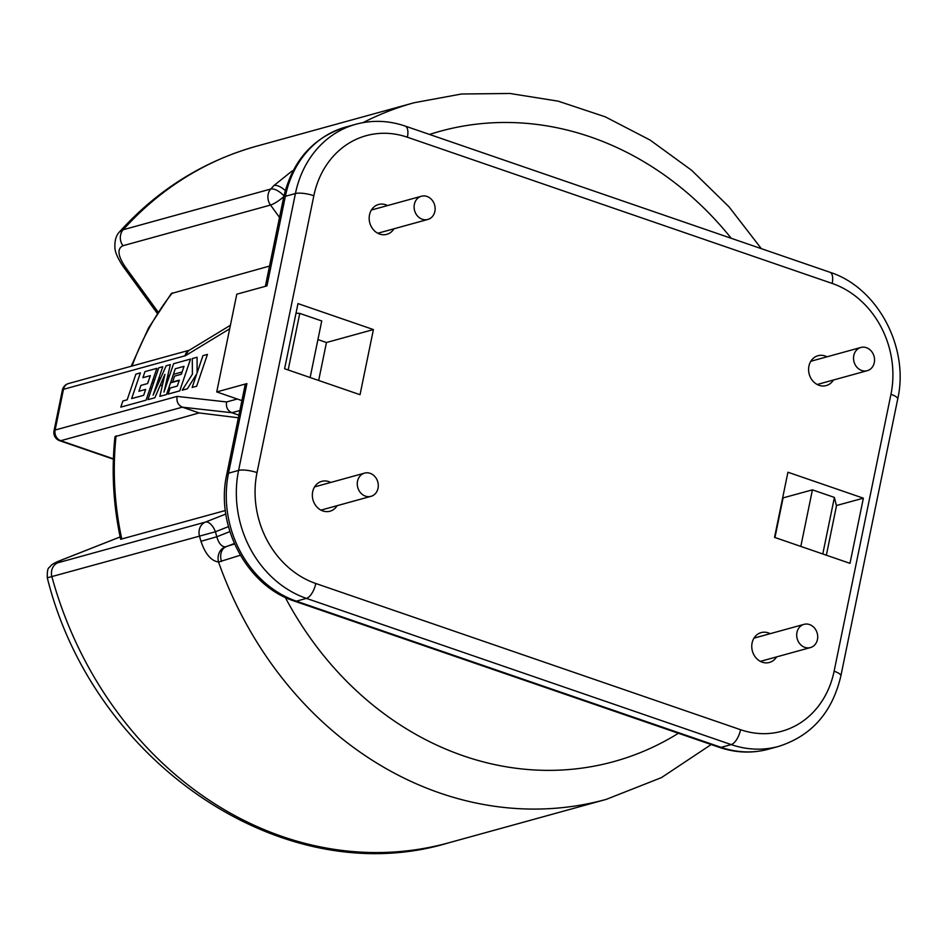 <?xml version="1.0" encoding="UTF-8"?>
<svg xmlns="http://www.w3.org/2000/svg" width="946" height="946" viewBox="0 0 946 946"><rect width="100%" height="100%" fill="white"/><g stroke="black" fill="none" stroke-linecap="round" stroke-linejoin="round"><path stroke-width="1.42" d="M357.529 481.195A12.05 10.394 -105.4 0 1 364.577 473.118A12.05 10.394 -105.4 0 1 374.9 476.571A12.05 10.394 -105.4 0 1 378.033 488.254A12.05 10.394 -105.4 0 1 370.986 496.343A12.05 10.394 -105.4 0 1 360.663 492.878A12.05 10.394 -105.4 0 1 357.529 481.195M796.946 632.436A12.05 10.394 -105.4 0 1 803.994 624.36A12.05 10.394 -105.4 0 1 814.317 627.813A12.05 10.394 -105.4 0 1 817.45 639.496A12.05 10.394 -105.4 0 1 810.403 647.584A12.05 10.394 -105.4 0 1 800.091 644.12A12.05 10.394 -105.4 0 1 796.946 632.436M776.571 656.914A15.491 13.362 -105.4 0 1 769.394 662.46A15.491 13.362 -105.4 0 1 756.126 658.014A15.491 13.362 -105.4 0 1 752.094 642.996A15.491 13.362 -105.4 0 1 761.152 632.602A15.491 13.362 -105.4 0 1 770.162 633.69M337.154 505.672A15.491 13.362 -105.4 0 1 329.977 511.218A15.491 13.362 -105.4 0 1 316.709 506.772A15.491 13.362 -105.4 0 1 312.677 491.754A15.491 13.362 -105.4 0 1 321.735 481.36A15.491 13.362 -105.4 0 1 330.745 482.448M393.985 228.79A15.491 13.362 -105.4 0 1 386.808 234.336A15.491 13.362 -105.4 0 1 373.54 229.89A15.491 13.362 -105.4 0 1 369.508 214.872A15.491 13.362 -105.4 0 1 378.577 204.478A15.491 13.362 -105.4 0 1 387.588 205.566M833.402 380.032A15.491 13.362 -105.4 0 1 826.225 385.578A15.491 13.362 -105.4 0 1 812.957 381.132A15.491 13.362 -105.4 0 1 808.925 366.114A15.491 13.362 -105.4 0 1 817.994 355.72A15.491 13.362 -105.4 0 1 827.005 356.808M434.876 211.372A12.05 10.394 74.6 0 0 431.731 199.689A12.05 10.394 74.6 0 0 421.419 196.236A12.05 10.394 74.6 0 0 414.36 204.312A12.05 10.394 74.6 0 0 417.505 215.995A12.05 10.394 74.6 0 0 427.817 219.46A12.05 10.394 74.6 0 0 434.876 211.372M874.293 362.614A12.05 10.394 74.6 0 0 871.148 350.931A12.05 10.394 74.6 0 0 860.836 347.478A12.05 10.394 74.6 0 0 853.789 355.554A12.05 10.394 74.6 0 0 856.922 367.237A12.05 10.394 74.6 0 0 867.234 370.702A12.05 10.394 74.6 0 0 874.293 362.614M269.539 266.062L171.309 293.544L148.581 327.919L131.175 366.268M283.776 196.697A12.05 2.436 143.9 0 1 270.509 205.046L122.921 245.735C117.068 248.644 117.753 255.586 124.978 266.536A12.05 2.436 143.9 0 1 123.134 266.453C117.446 257.88 114.691 251.329 114.892 246.788C114.703 240.284 116.192 235.353 119.373 232.018L123.181 229.736L270.757 189.034A361.325 311.742 -105.4 0 1 273.997 185.499L292.184 170.907M285.278 190.584A12.05 5.369 -137.1 0 0 273.997 185.499M157.781 384.632L156.799 384.289M153.536 383.165L152.01 382.645M147.848 382.976L148.179 381.321M153.134 395.073L162.759 366.729L158.751 367.828L147.943 399.65L154.86 397.746L164.911 374.368L159.839 396.374L166.531 394.529L173.378 374.38L181.727 372.074L181.277 374.273M147.943 399.65L154.86 397.746L164.9 374.427M164.001 391.963L170.339 364.636L166.141 365.795L153.086 395.192L162.759 366.729M173.378 374.38L175.282 368.763L183.997 366.362L181.325 374.261L174.572 376.118L172.574 381.995L179.326 380.15M159.827 396.374L166.531 394.529L175.282 368.763M175.27 368.763L183.997 366.35M172.574 381.995L179.326 380.138L177.316 386.063L170.138 388.037L168.092 394.092L179.728 390.887L190.536 359.066L173.567 363.737L163.965 392.07L170.339 364.636M168.092 394.092L179.728 390.887L190.524 359.066M182.2 390.201L187.391 388.771L196.744 373.895L192.144 387.458L196.638 386.228L207.434 354.407L202.952 355.637L197.099 372.913L197.087 357.257L192.286 358.581L192.416 374.202L182.2 390.201L187.391 388.771L196.733 373.93M189.034 350.41A8.609 7.426 74.6 0 0 185.061 355.791L188.514 350.73L230.41 325.27M158.798 378.4L160.785 377.856M167.714 375.94L169.606 375.42M179.22 380.446L170.493 382.858M162.428 385.081L160.028 385.743M151.904 387.978L150.024 388.499L156.859 368.349L144.963 371.624L142.917 377.679L150.319 375.645M142.917 377.679L150.331 375.633L147.647 383.544L140.895 385.4L138.908 391.289L145.66 389.421L143.638 395.345L131.66 398.573L140.386 372.901L135.893 374.131L127.178 399.803L122.874 400.998L120.781 407.135L146.062 400.17L150.024 388.499M138.908 391.289L145.66 389.433M152.897 380.02L154.789 379.5M156.894 386.607L155.924 386.879M166.733 383.887L165.81 384.147M225.349 510.521L120.639 539.279C113.26 505.01 111.368 470.801 114.963 436.662M238.392 417.777L199.086 412.929L182.365 407.17L60.769 440.706L113.39 458.81M114.974 436.662L199.086 412.929M185.061 355.791L63.477 389.314L55.116 430.04L177.115 396.398C176.323 401.53 178.073 405.125 182.365 407.17L231.853 412.728C227.56 410.682 225.81 407.099 226.602 401.955L237.292 399.011M225.834 514.045L205.424 522.086L57.848 562.787C52.302 564.183 54.691 562.811 65.014 558.672A12.05 6.066 -111.5 0 0 64.695 558.779A12.05 6.066 -111.5 0 0 64.399 558.909M140.375 372.89L131.66 398.573M120.781 407.135L146.062 400.17L156.859 368.349M318.66 380.469L326.453 342.511L317.927 339.567M800.813 546.421L812.425 489.851L782.638 498.01M241.916 400.607L216.729 391.928L236.784 294.206L266.973 285.881L285.361 196.307L295.424 193.528A103.232 89.066 -105.4 0 1 355.862 124.257L345.798 127.036A103.232 89.066 74.6 0 0 285.361 196.307A13.764 3.536 11.6 0 0 283.599 197.572L265.377 286.319M226.756 474.454C215.049 525.834 246.859 585.976 294.537 601.148A13.764 5.995 109 0 0 296.346 601.159L721.124 747.352L731.187 744.585L306.409 598.38L296.346 601.159A103.232 89.066 74.6 0 1 228.518 473.189A13.764 3.536 -168.4 0 0 226.756 474.454L245.144 384.868A13.764 3.536 11.6 0 1 246.906 383.603L228.518 473.189L238.581 470.41L295.424 193.528A13.764 3.536 -168.4 0 1 313.847 195.716L257.016 472.598A89.468 77.194 74.6 0 0 315.798 583.505L740.564 729.709A89.468 77.194 74.6 0 0 834.112 671.222L890.955 394.34A89.468 77.194 74.6 0 0 832.173 283.433L407.395 137.229A89.468 77.194 74.6 0 0 313.847 195.716M216.729 391.928L246.906 383.603M238.924 415.164L231.853 412.728L239.882 410.517M812.425 489.851L834.396 497.419L822.784 553.978M834.396 497.419L836.465 505.921L826.355 555.207M296.003 313.185L299.776 313.398L321.746 320.966L310.134 377.525M299.776 313.398L288.163 369.969M192.144 387.458L196.638 386.228L207.434 354.407M197.099 372.913L197.075 357.257M373.41 329.563L297.978 303.595L284.604 368.739L360.036 394.707L373.41 329.563L326.453 342.511M863.367 498.187L787.923 472.231L774.549 537.375L849.993 563.343L863.367 498.187L836.37 505.542M234.561 543.974L225.053 546.906C221.34 546.433 218.597 543.063 216.811 536.76L200.966 541.301C205.235 553.954 211.1 560.86 218.55 562.03L240.319 555.243M57.848 562.787A12.05 10.394 74.6 0 0 51.924 576.835A361.325 311.742 -105.4 0 0 448.664 842.827C284.486 892.823 93.548 763.86 47.3 577.817L199.511 536.134A361.325 311.742 74.6 0 0 200.966 541.301M234.348 543.477L226.141 546.705A12.05 9.33 73.3 0 0 221.553 561.427M225.053 546.906A12.05 10.217 90.2 0 0 218.55 562.03A361.325 311.742 74.6 0 0 606.303 799.358L661.431 777.624L711.191 744.549M279.519 217.426L270.509 205.046A12.05 10.394 -105.4 0 1 270.757 189.034A12.05 5.333 -138.1 0 1 283.954 195.881M124.978 266.536L158.088 312.038M119.385 232.007C157.592 189.803 203.319 161.198 256.555 146.192A361.325 311.742 74.6 0 0 123.181 229.736A12.05 10.394 -105.4 0 0 122.921 245.735M731.27 238.309A326.902 282.05 74.6 0 0 429.531 134.45M363.039 122.625A361.325 311.742 -105.4 0 1 414.206 102.724L256.555 146.192M172.338 292.87A287.336 247.911 74.6 0 0 132.073 366.019M177.115 396.398L226.602 401.955M229.677 328.806L185.038 355.944M116.074 435.822A287.336 247.911 74.6 0 0 121.798 539.078M189.354 350.221L68.514 383.544A8.609 7.426 74.6 0 0 63.477 389.314A8.609 2.211 11.6 0 0 62.377 390.107L54.017 430.832A8.609 2.211 11.6 0 1 55.116 430.04A8.609 7.426 74.6 0 0 60.769 440.706A8.609 3.749 -71 0 1 59.645 440.694L113.378 459.188M65.014 558.672L120.142 536.95M783.075 497.939L774.951 537.517M294.537 601.148L719.315 747.34A13.764 5.995 109 0 0 721.124 747.352A103.232 89.066 74.6 0 0 768.625 749.149L778.688 746.382A103.232 89.066 -105.4 0 1 731.187 744.585A13.764 5.995 -71 0 0 740.564 729.709M315.798 583.505A13.764 5.995 -71 0 1 306.409 598.38A103.232 89.066 -105.4 0 1 238.581 470.41A13.764 3.536 -168.4 0 1 257.016 472.598M832.173 283.433A13.764 5.995 -71 0 0 829.938 272.271C877.628 287.43 909.437 347.572 897.73 398.964A13.764 3.536 -168.4 0 0 890.955 394.34M407.395 137.229A13.764 5.995 -71 0 0 405.172 126.066L829.938 272.271M897.73 398.964L840.888 675.846A13.764 3.536 -168.4 0 0 834.112 671.222M229.902 531.605L216.811 536.76A349.275 301.348 -105.4 0 1 215.404 531.77A12.05 6.066 -111.5 0 0 205.424 522.086A12.05 10.394 74.6 0 0 199.511 536.134L215.404 531.77L228.459 526.638M678.412 733.268A326.902 282.05 -105.4 0 1 285.243 597.352M364.577 473.118L314.557 486.906M753.974 638.148L803.994 624.36M421.419 196.236L371.388 210.024M810.817 361.266L860.836 347.478M761.353 248.656L728.94 206.736L691.573 170.245L650.056 140.043L605.263 116.831L558.187 101.163L509.894 93.477L461.518 93.997L414.206 102.724M157.261 313.327L123.134 266.453M817.214 384.49L867.234 370.702M427.817 219.46L377.797 233.248M54.017 430.832A8.609 8.609 0 0 0 59.645 440.694M68.514 383.544A8.609 8.609 0 0 0 62.377 390.107M405.172 126.066C388.652 120.473 372.216 119.87 355.862 124.257M840.888 675.846C832.338 712.326 811.609 735.834 778.688 746.382M719.315 747.34C735.834 752.945 752.271 753.548 768.625 749.149M283.599 197.572C292.137 161.092 312.878 137.572 345.798 127.036M448.664 842.827L606.303 799.358M120.13 536.938L64.695 558.779C57.115 561.593 52.503 563.875 50.871 565.602C49.298 568.511 47.016 565.98 47.3 577.817M760.383 661.372L810.403 647.584M370.986 496.343L320.966 510.131"/></g></svg>
